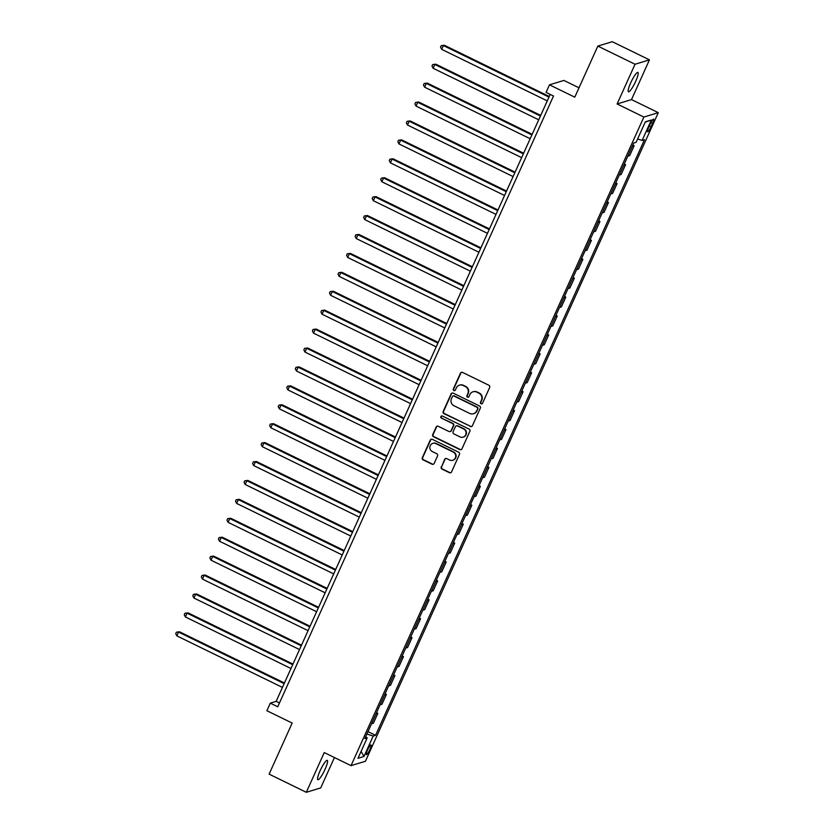 <?xml version="1.0" encoding="UTF-8"?>
<svg xmlns="http://www.w3.org/2000/svg" width="834" height="834" viewBox="0 0 834 834"><rect width="100%" height="100%" fill="white"/><g stroke="black" fill="none" stroke-linecap="round" stroke-linejoin="round"><path stroke-width="1.25" d="M481.051 403.792A1.157 1.126 -106.9 0 0 482.542 403.249L489.673 387.456A1.647 1.605 -106.9 0 0 488.88 385.266L462.599 372.433A1.647 1.605 -106.9 0 0 460.462 373.205L453.331 388.988A1.157 1.126 -106.9 0 0 454.697 390.593A1.157 1.126 -106.9 0 0 455.385 389.989L456.302 387.946A5.285 5.129 -106.9 0 1 463.12 385.475L465.309 386.538A5.285 5.129 -106.9 0 1 467.843 393.575L466.915 395.618A1.157 1.126 -106.9 0 0 468.281 397.224A1.157 1.126 -106.9 0 0 468.958 396.619L469.886 394.576A5.285 5.129 -106.9 0 1 476.704 392.095L478.893 393.168A5.285 5.129 -106.9 0 1 481.426 400.205L480.499 402.249A1.157 1.126 -106.9 0 0 481.051 403.792M473.014 391.792L473.41 391.678A5.285 5.129 -106.9 0 1 477.1 391.98L479.289 393.054A5.285 5.129 -106.9 0 1 481.812 400.091L480.895 402.134A1.157 1.126 -106.9 0 0 482.052 403.771M461.64 372.287A1.647 1.605 -106.9 0 0 460.858 373.079L453.727 388.873A1.157 1.126 -106.9 0 0 454.884 390.51M459.44 385.162L459.826 385.047A5.285 5.129 -106.9 0 1 463.516 385.35L465.706 386.423A5.285 5.129 -106.9 0 1 468.228 393.46L467.311 395.504A1.157 1.126 -106.9 0 0 468.468 397.14M325.062 769.292A10.769 1.929 116 0 0 327.293 760.368A10.769 1.929 116 0 0 320.079 770.804A10.769 1.929 116 0 0 317.848 779.727A10.769 1.929 116 0 0 325.062 769.292M635.675 81.346A10.769 1.929 116 0 0 637.916 72.433A10.769 1.929 116 0 0 630.692 82.868A10.769 1.929 116 0 0 628.461 91.792A10.769 1.929 116 0 0 635.675 81.346M369.931 749.443A5.39 0.97 116 0 0 371.047 744.981A5.39 0.97 116 0 0 367.44 750.193A5.39 0.97 116 0 0 366.324 754.655A5.39 0.97 116 0 0 369.931 749.443M441.238 466.894A1.647 1.605 -106.9 0 0 442.03 469.094L449.401 472.701A1.647 1.605 -106.9 0 0 451.538 471.919L459.451 454.394A1.647 1.605 -106.9 0 0 458.658 452.195L432.377 439.362A1.647 1.605 -106.9 0 0 430.24 440.133L422.327 457.668A1.647 1.605 -106.9 0 0 423.119 459.868L432.022 464.215A1.647 1.605 -106.9 0 0 434.16 463.443L437.548 455.937A1.647 1.605 -106.9 0 0 436.755 453.738L432.335 451.58A4.42 4.285 -106.9 0 1 432.846 443.375A4.42 4.285 -106.9 0 1 435.921 443.636L453.237 452.08A4.42 4.285 -106.9 0 1 452.726 460.285A4.42 4.285 -106.9 0 1 449.641 460.034L446.763 458.617A1.647 1.605 -106.9 0 0 444.626 459.398L441.634 466.779A1.647 1.605 -106.9 0 0 442.416 468.979L449.797 472.576A1.647 1.605 -106.9 0 0 450.746 472.722M635.039 64.249L617.097 103.979L631.505 99.59L649.446 59.86L635.039 64.249L597.842 46.089L574.772 97.171L549.481 84.828L546.061 92.397L553.505 96.025L277.743 706.773L270.299 703.145L266.88 710.714L292.171 723.057L269.111 774.14L306.307 792.3L320.715 787.911L334.434 757.543M617.097 103.979L643.879 117.052L351.031 765.643L324.249 752.57L306.307 792.3M470.272 426.487A1.647 1.605 -106.9 0 0 472.398 425.715L480.311 408.191A1.647 1.605 -106.9 0 0 479.529 405.991L453.237 393.158A1.647 1.605 -106.9 0 0 451.1 393.929L443.188 411.454A1.647 1.605 -106.9 0 0 443.98 413.654L470.657 426.372A1.647 1.605 -106.9 0 0 471.606 426.508M469.886 431.293L461.963 448.817A1.647 1.605 -106.9 0 1 459.836 449.589L433.544 436.766A1.647 1.605 -106.9 0 1 432.763 434.566L436.151 427.06A1.647 1.605 -106.9 0 1 438.277 426.289L448.942 431.491A1.647 1.605 -106.9 0 0 451.069 430.719L453.321 425.736A1.647 1.605 -106.9 0 0 452.528 423.547L441.426 418.126A1.157 1.126 -106.9 0 1 441.561 415.978A1.157 1.126 -106.9 0 1 442.364 416.041L469.094 429.093A1.647 1.605 -106.9 0 1 469.886 431.293M597.842 46.089L612.25 41.7L649.446 59.86M650.145 124.151L648.644 127.477A5.213 0.938 116 0 0 647.559 131.803A5.213 0.938 116 0 0 651.062 126.747L652.563 123.411A5.213 0.938 116 0 0 653.648 119.095A5.213 0.938 116 0 0 650.145 124.151M643.879 117.052L658.287 112.663L365.438 761.254L351.031 765.643M645.193 122.181L651.354 120.002L645.349 121.827L636.123 142.26L633.767 142.979L364.844 738.59L367.2 737.871L365.688 736.714M651.354 120.002L642.128 140.435L637.614 138.976M367.982 731.626L375.55 735.327L644.484 139.716L642.128 140.435M375.55 735.327L373.194 736.047L363.968 756.48L357.974 758.304L367.2 737.871M579.005 87.81L563.888 80.439L549.481 84.828M631.505 99.59L658.287 112.663M550.19 94.409L276.137 701.363L270.299 703.145M279.453 702.979L276.137 701.363M632.808 145.106L634.132 145.742L632.266 146.315M627.814 156.156L629.691 155.583L634.132 145.742M624.27 164.027L625.583 164.663L623.717 165.236M619.276 175.077L621.142 174.504L625.583 164.663M615.721 182.938L617.045 183.584L615.179 184.158M610.738 193.999L612.604 193.425L617.045 183.584M607.183 201.859L608.497 202.506L606.631 203.079M602.19 212.92L604.056 212.347L608.497 202.506M598.635 220.781L599.959 221.427L598.093 222M593.652 231.831L595.518 231.268L599.959 221.427M590.097 239.702L591.41 240.348L589.544 240.922M585.103 250.753L586.969 250.19L591.41 240.348M581.548 258.623L582.872 259.27L581.006 259.833M576.565 269.674L578.431 269.111L582.872 259.27M573.01 277.545L574.334 278.191L572.458 278.754M568.017 288.595L569.883 288.032L574.334 278.191M564.462 296.466L565.786 297.113L563.92 297.675M559.478 307.517L561.345 306.943L565.786 297.113M555.924 315.388L557.248 316.034L555.371 316.597M550.93 326.438L552.806 325.865L557.248 316.034M547.385 334.309L548.699 334.945L546.833 335.518M542.392 345.359L544.258 344.786L548.699 334.945M538.837 353.23L540.161 353.866L538.295 354.44M533.843 364.281L535.72 363.707L540.161 353.866M530.299 372.141L531.612 372.788L529.746 373.361M525.305 383.202L527.171 382.629L531.612 372.788M521.75 391.063L523.074 391.709L521.208 392.282M516.767 402.113L518.633 401.55L523.074 391.709M513.212 409.984L514.526 410.63L512.66 411.204M508.219 421.034L510.085 420.472L514.526 410.63M504.664 428.905L505.988 429.552L504.122 430.125M499.681 439.956L501.547 439.393L505.988 429.552M496.126 447.827L497.439 448.473L495.573 449.036M491.132 458.877L492.998 458.314L497.439 448.473M487.577 466.748L488.901 467.394L487.035 467.957M482.594 477.799L484.46 477.225L488.901 467.394M479.039 485.669L480.363 486.316L478.487 486.879M474.046 496.72L475.912 496.147L480.363 486.316M470.491 504.591L471.815 505.237L469.949 505.8M465.508 515.641L467.374 515.068L471.815 505.237M461.953 523.512L463.277 524.148L461.4 524.722M456.959 534.563L458.836 533.989L463.277 524.148M453.415 542.423L454.728 543.07L452.862 543.643M448.421 553.484L450.287 552.911L454.728 543.07M444.866 561.345L446.19 561.991L444.324 562.564M439.872 572.405L441.749 571.832L446.19 561.991M436.328 580.266L437.642 580.912L435.775 581.486M431.334 591.316L433.2 590.753L437.642 580.912M427.779 599.187L429.103 599.834L427.237 600.407M422.786 610.238L424.662 609.675L429.103 599.834M419.241 618.109L420.555 618.755L418.689 619.318M414.248 629.159L416.114 628.596L420.555 618.755M410.693 637.03L412.017 637.676L410.151 638.239M405.71 648.081L407.576 647.518L412.017 637.676M402.155 655.951L403.468 656.598L401.602 657.161M397.161 667.002L399.027 666.429L403.468 656.598M393.606 674.873L394.93 675.519L393.064 676.082M388.623 685.923L390.489 685.35L394.93 675.519M385.068 693.794L386.392 694.43L384.516 695.003M380.075 704.845L381.941 704.271L386.392 694.43M376.52 712.716L377.844 713.351L375.978 713.925M371.537 723.766L373.403 723.193L377.844 713.351M366.908 734.014L373.194 736.047M363.968 756.48L361.101 751.382M452.278 393.012A1.647 1.605 -106.9 0 0 451.496 393.804L443.584 411.339A1.647 1.605 -106.9 0 0 444.366 413.539L470.657 426.372M477.528 408.827A1.157 1.126 -106.9 0 0 476.975 407.284L453.904 396.014A1.157 1.126 -106.9 0 0 452.414 396.557L451.444 398.715A5.285 5.129 -106.9 0 0 453.967 405.751L469.74 413.445A5.285 5.129 -106.9 0 0 476.558 410.974L477.924 408.702A1.157 1.126 -106.9 0 0 477.371 407.169L476.975 407.284M453.102 395.952L453.488 395.837A1.157 1.126 -106.9 0 1 454.29 395.9L477.371 407.169M473.431 413.747L473.816 413.633A5.285 5.129 -106.9 0 0 476.954 410.86L476.558 410.974M477.924 408.702L476.954 410.86M437.318 426.143A1.647 1.605 -106.9 0 0 436.536 426.945L433.148 434.441A1.647 1.605 -106.9 0 0 433.941 436.641L460.222 449.474A1.647 1.605 -106.9 0 0 461.181 449.62M450.089 431.585L450.485 431.47A1.647 1.605 -106.9 0 0 451.455 430.594L453.706 425.621A1.647 1.605 -106.9 0 0 452.914 423.422L441.426 418.126M441.759 415.937A1.157 1.126 -106.9 0 0 441.822 418.001M460.003 436.891A4.42 4.285 -106.9 0 0 466.091 433.273A4.42 4.285 -106.9 0 0 463.589 428.947L457.491 425.966A1.647 1.605 -106.9 0 0 455.364 426.737L453.112 431.72A1.647 1.605 -106.9 0 0 453.904 433.909L460.003 436.891M463.089 437.141L463.475 437.026A4.42 4.285 -106.9 0 0 463.975 428.822L463.589 428.947M456.344 425.872L456.73 425.757A1.647 1.605 -106.9 0 1 457.887 425.851L463.975 428.822M445.804 458.481A1.647 1.605 -106.9 0 0 445.012 459.273L441.634 466.779M452.726 460.285L453.112 460.159A4.42 4.285 -106.9 0 0 453.623 451.965L453.237 452.08M432.846 443.375L433.232 443.261A4.42 4.285 -106.9 0 1 436.318 443.511L453.623 451.965M431.418 439.216A1.647 1.605 -106.9 0 0 430.636 440.018L422.713 457.543A1.647 1.605 -106.9 0 0 423.505 459.743L432.419 464.09A1.647 1.605 -106.9 0 0 433.367 464.236M549.262 96.473L444.355 45.255L443.375 45.557L441.666 49.342L547.271 100.883M548.97 97.098L443.375 45.557L441.217 45.661L444.355 45.255M441.666 49.342L440.54 47.173L441.217 45.661M540.713 115.384L435.807 64.176L434.837 64.479L433.127 68.263L538.722 119.804M540.432 116.02L434.837 64.479L432.679 64.572L435.807 64.176M433.127 68.263L431.991 66.094L432.679 64.572M532.175 134.305L427.269 83.098L426.289 83.4L424.579 87.184L530.184 138.725M531.894 134.941L426.289 83.4L424.141 83.494L427.269 83.098M424.579 87.184L423.453 85.016L424.141 83.494M523.637 153.227L418.72 102.019L417.751 102.311L416.041 106.095L521.636 157.647M523.345 153.863L417.751 102.311L415.593 102.415L418.72 102.019M416.041 106.095L414.915 103.927L415.593 102.415M515.089 172.148L410.182 120.94L409.202 121.232L407.492 125.017L513.098 176.568M514.807 172.784L409.202 121.232L407.055 121.337L410.182 120.94M407.492 125.017L406.367 122.848L407.055 121.337M506.551 191.069L401.634 139.862L400.664 140.154L398.954 143.938L504.549 195.49M506.259 191.705L400.664 140.154L398.506 140.258L401.634 139.862M398.954 143.938L397.828 141.77L398.506 140.258M498.002 209.991L393.095 158.783L392.116 159.075L390.416 162.859L496.011 214.411M497.721 210.627L392.116 159.075L389.968 159.179L393.095 158.783M390.416 162.859L389.28 160.691L389.968 159.179M489.464 228.912L384.547 177.705L383.577 177.996L381.868 181.781L487.463 233.332M489.172 229.548L383.577 177.996L381.419 178.101L384.547 177.705M381.868 181.781L380.742 179.612L381.419 178.101M480.916 247.834L376.009 196.615L375.029 196.918L373.33 200.702L478.924 252.243M480.634 248.459L375.029 196.918L372.881 197.022L376.009 196.615M373.33 200.702L372.193 198.534L372.881 197.022M472.378 266.755L367.46 215.537L366.491 215.839L364.781 219.623L470.376 271.165M472.086 267.38L366.491 215.839L364.333 215.943L367.46 215.537M364.781 219.623L363.655 217.455L364.333 215.943M463.829 285.676L358.922 234.458L357.953 234.761L356.243 238.545L461.838 290.086M463.548 286.302L357.953 234.761L355.795 234.865L358.922 234.458M356.243 238.545L355.107 236.376L355.795 234.865M455.291 304.587L350.384 253.38L349.404 253.682L347.695 257.466L453.3 309.007M454.999 305.223L349.404 253.682L347.246 253.776L350.384 253.38M347.695 257.466L346.569 255.298L347.246 253.776M446.743 323.509L341.836 272.301L340.866 272.603L339.157 276.377L444.751 327.929M446.461 324.145L340.866 272.603L338.708 272.697L341.836 272.301M339.157 276.377L338.02 274.209L338.708 272.697M438.204 342.43L333.298 291.222L332.318 291.514L330.608 295.299L436.213 346.85M437.923 343.066L332.318 291.514L330.17 291.619L333.298 291.222M330.608 295.299L329.482 293.13L330.17 291.619M429.656 361.351L324.749 310.144L323.78 310.436L322.07 314.22L427.665 365.772M429.374 361.987L323.78 310.436L321.622 310.54L324.749 310.144M322.07 314.22L320.934 312.052L321.622 310.54M421.118 380.273L316.211 329.065L315.231 329.357L313.521 333.141L419.127 384.693M420.836 380.909L315.231 329.357L313.084 329.461L316.211 329.065M313.521 333.141L312.396 330.973L313.084 329.461M412.58 399.194L307.663 347.986L306.693 348.278L304.983 352.063L410.578 403.614M412.288 399.83L306.693 348.278L304.535 348.383L307.663 347.986M304.983 352.063L303.857 349.894L304.535 348.383M404.031 418.115L299.125 366.908L298.145 367.2L296.435 370.984L402.04 422.525M403.75 418.741L298.145 367.2L295.997 367.304L299.125 366.908M296.435 370.984L295.309 368.816L295.997 367.304M395.493 437.037L290.576 385.819L289.606 386.121L287.897 389.905L393.492 441.447M395.201 437.662L289.606 386.121L287.449 386.225L290.576 385.819M287.897 389.905L286.771 387.737L287.449 386.225M386.945 455.958L282.038 404.74L281.058 405.043L279.359 408.827L384.954 460.368M386.663 456.584L281.058 405.043L278.91 405.147L282.038 404.74M279.359 408.827L278.222 406.658L278.91 405.147M378.407 474.869L273.489 423.662L272.52 423.964L270.81 427.748L376.405 479.289M378.115 475.505L272.52 423.964L270.362 424.058L273.489 423.662M270.81 427.748L269.684 425.58L270.362 424.058M369.858 493.791L264.951 442.583L263.982 442.885L262.272 446.67L367.867 498.211M369.577 494.426L263.982 442.885L261.824 442.979L264.951 442.583M262.272 446.67L261.136 444.501L261.824 442.979M361.32 512.712L256.403 461.504L255.433 461.796L253.724 465.581L359.329 517.132M361.028 513.348L255.433 461.796L253.275 461.9L256.403 461.504M253.724 465.581L252.598 463.412L253.275 461.9M352.772 531.633L247.865 480.426L246.895 480.718L245.186 484.502L350.78 536.053M352.49 532.269L246.895 480.718L244.737 480.822L247.865 480.426M245.186 484.502L244.049 482.333L244.737 480.822M344.233 550.555L239.327 499.347L238.347 499.639L236.637 503.423L342.242 554.975M343.952 551.191L238.347 499.639L236.189 499.743L239.327 499.347M236.637 503.423L235.511 501.255L236.189 499.743M335.685 569.476L230.778 518.268L229.809 518.56L228.099 522.345L333.694 573.896M335.404 570.112L229.809 518.56L227.651 518.665L230.778 518.268M228.099 522.345L226.963 520.176L227.651 518.665M327.147 588.397L222.24 537.19L221.26 537.482L219.55 541.266L325.156 592.818M326.865 589.033L221.26 537.482L219.113 537.586L222.24 537.19M219.55 541.266L218.425 539.098L219.113 537.586M318.609 607.319L213.692 556.101L212.722 556.403L211.012 560.187L316.607 611.729M318.317 607.944L212.722 556.403L210.564 556.507L213.692 556.101M211.012 560.187L209.887 558.019L210.564 556.507M310.06 626.24L205.154 575.022L204.174 575.324L202.464 579.109L308.069 630.65M309.779 626.866L204.174 575.324L202.026 575.429L205.154 575.022M202.464 579.109L201.338 576.94L202.026 575.429M301.522 645.162L196.605 593.944L195.636 594.246L193.926 598.03L299.521 649.571M301.23 645.787L195.636 594.246L193.478 594.35L196.605 593.944M193.926 598.03L192.8 595.862L193.478 594.35M292.974 664.072L188.067 612.865L187.087 613.167L185.388 616.951L290.983 668.493M292.692 664.708L187.087 613.167L184.94 613.261L188.067 612.865M185.388 616.951L184.251 614.783L184.94 613.261M284.436 682.994L179.518 631.786L178.549 632.089L176.839 635.862L282.434 687.414M284.144 683.63L178.549 632.089L176.391 632.182L179.518 631.786M176.839 635.862L175.713 633.694L176.391 632.182M650.906 122.608L652.563 123.411M649.352 125.913L651.062 126.747"/></g></svg>
